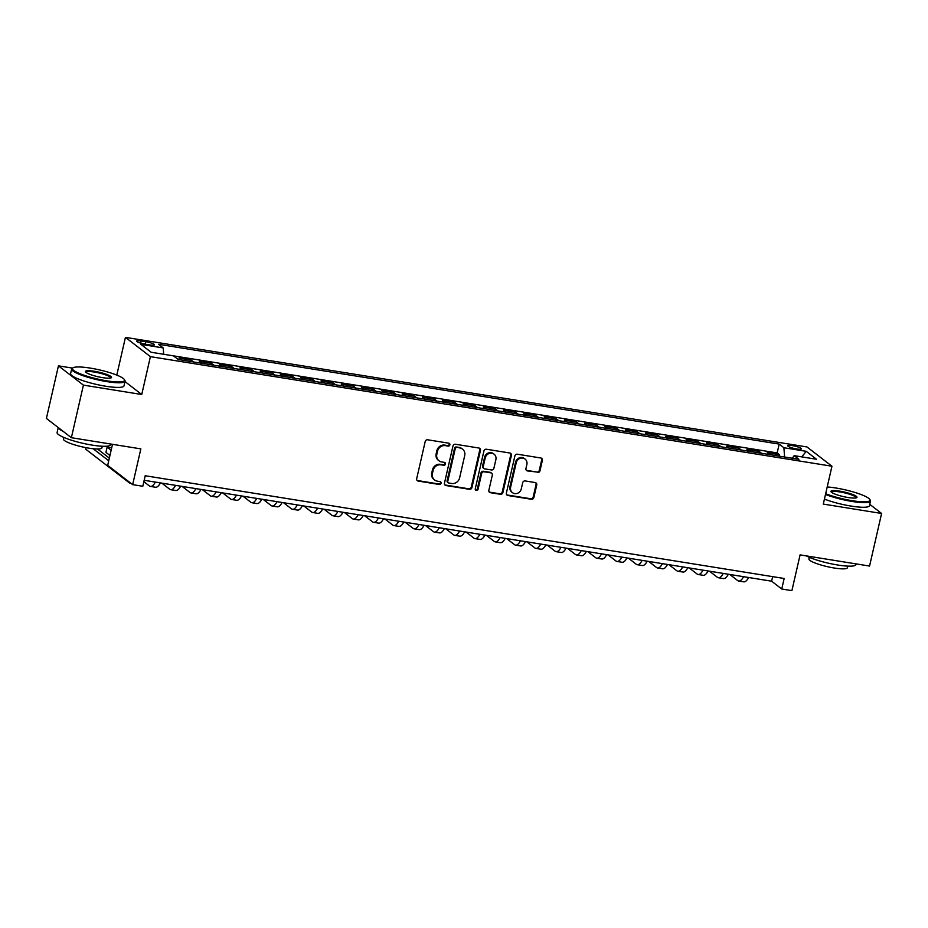 <?xml version="1.0" encoding="UTF-8"?>
<svg xmlns="http://www.w3.org/2000/svg" width="928" height="928" viewBox="0 0 928 928"><rect width="100%" height="100%" fill="white"/><g stroke="black" fill="none" stroke-linecap="round" stroke-linejoin="round"><path stroke-width="1.39" d="M449.883 444.86A1.508 1.392 127.7 0 0 448.816 443.19L427.657 439.791A2.146 1.984 127.7 0 0 425.198 441.531L416.684 478.697A2.146 1.984 127.7 0 0 418.203 481.075L439.362 484.486A1.508 1.392 127.7 0 0 440.603 481.841A1.508 1.392 127.7 0 0 440.023 481.586L437.285 481.156A6.879 6.345 127.7 0 1 432.425 473.524L433.132 470.426A6.879 6.345 127.7 0 1 441.02 464.835L443.758 465.276A1.508 1.392 127.7 0 0 445.011 462.643A1.508 1.392 127.7 0 0 444.419 462.388L441.682 461.947A6.879 6.345 127.7 0 1 436.821 454.314L437.529 451.217A6.879 6.345 127.7 0 1 445.417 445.637L448.154 446.078A1.508 1.392 127.7 0 0 449.883 444.86M438.99 460.787L438.306 460.265A6.879 6.345 127.7 0 1 436.148 453.792L436.856 450.695A6.879 6.345 127.7 0 1 444.744 445.115L447.482 445.556A1.508 1.392 127.7 0 0 449.024 443.236M417.055 480.414A2.146 1.984 127.7 0 0 417.53 480.553L438.677 483.964A1.508 1.392 127.7 0 0 440.232 481.644M434.594 479.996L433.91 479.474A6.879 6.345 127.7 0 1 431.752 473.002L432.46 469.904A6.879 6.345 127.7 0 1 440.348 464.313L443.085 464.754A1.508 1.392 127.7 0 0 444.628 462.446M792.442 445.649A7.018 1.218 12.9 0 0 787.768 445.742A7.018 1.218 12.9 0 0 796.758 448.978A7.018 1.218 12.9 0 0 801.432 448.874A7.018 1.218 12.9 0 0 792.442 445.649M537.521 472.538A2.146 1.984 127.7 0 0 539.98 470.798L542.37 460.369A2.146 1.984 127.7 0 0 540.85 457.991L517.36 454.21A2.146 1.984 127.7 0 0 514.889 455.95L506.375 493.116A2.146 1.984 127.7 0 0 507.894 495.506L531.396 499.276A2.146 1.984 127.7 0 0 533.855 497.536L536.744 484.938A2.146 1.984 127.7 0 0 535.224 482.56L525.167 480.936A2.146 1.984 127.7 0 0 522.708 482.688L521.269 488.928A5.754 5.301 127.7 0 1 512.43 492.629A5.754 5.301 127.7 0 1 510.62 487.212L516.223 462.747A5.754 5.301 127.7 0 1 525.062 459.058A5.754 5.301 127.7 0 1 526.872 464.464L525.944 468.547A2.146 1.984 127.7 0 0 527.464 470.925L536.836 472.027A2.146 1.984 127.7 0 0 539.307 470.276L541.697 459.847A2.146 1.984 127.7 0 0 541.326 458.13M72.512 368.103L58.441 365.841L83.416 385.12L71.375 437.703L140.847 448.874L132.658 484.636L142.796 486.272L145.209 475.751L784.16 578.492L781.747 589.013L791.897 590.637L800.087 554.886L869.559 566.057L881.6 513.462L869.756 504.333M83.416 385.12L141.74 394.504L150.406 356.642L831.952 466.227L823.287 504.09L881.6 513.462M480.449 450.416A2.146 1.984 127.7 0 0 478.929 448.027L455.439 444.257A2.146 1.984 127.7 0 0 452.968 445.997L444.454 483.163A2.146 1.984 127.7 0 0 445.974 485.541L469.475 489.323A2.146 1.984 127.7 0 0 471.934 487.583L480.449 450.416L479.776 449.894A2.146 1.984 127.7 0 0 479.405 448.178M486.4 449.233L509.89 453.015A2.146 1.984 127.7 0 1 511.409 455.393L502.895 492.559A2.146 1.984 127.7 0 1 500.436 494.299L490.378 492.687A2.146 1.984 127.7 0 1 488.859 490.297L492.316 475.229A2.146 1.984 127.7 0 0 490.796 472.839L484.126 471.772A2.146 1.984 127.7 0 0 481.655 473.512L478.071 489.207A1.508 1.392 127.7 0 1 475.751 490.17A1.508 1.392 127.7 0 1 475.275 488.754L483.929 450.973A2.146 1.984 127.7 0 1 486.4 449.233M71.375 437.703L46.4 418.424L58.441 365.841M779.091 456.124L779.427 454.674L767.247 452.713L769.718 454.616M758.802 452.864L759.139 451.414L746.97 449.454L749.43 451.356M738.526 449.593L738.85 448.143L726.682 446.194L729.141 448.085M718.237 446.333L718.574 444.883L706.405 442.923L708.864 444.825M697.949 443.074L698.285 441.624L686.117 439.663L688.576 441.566M677.672 439.814L677.997 438.364L665.828 436.404L668.288 438.306M657.384 436.554L657.72 435.104L645.552 433.144L648.011 435.046M637.107 433.283L637.432 431.833L625.263 429.884L627.722 431.775M616.818 430.024L617.155 428.574L604.975 426.625L607.434 428.516M596.53 426.764L596.866 425.314L584.698 423.354L587.157 425.256M576.253 423.504L576.578 422.054L564.41 420.094L566.869 421.996M555.965 420.245L556.301 418.795L544.133 416.834L546.592 418.737M535.676 416.985L536.013 415.535L523.844 413.575L526.304 415.477M515.4 413.714L515.724 412.264L503.556 410.315L506.015 412.206M495.111 410.454L495.448 409.004L483.279 407.056L485.738 408.946M474.834 407.195L475.159 405.745L462.991 403.784L465.45 405.687M454.546 403.935L454.882 402.485L442.702 400.525L445.162 402.427M434.258 400.676L434.594 399.226L422.426 397.265L424.885 399.168M413.981 397.416L414.306 395.966L402.137 394.006L404.596 395.908M393.692 394.145L394.029 392.695L381.849 390.746L384.32 392.637M373.404 390.885L373.74 389.435L361.572 387.486L364.031 389.377M353.127 387.626L353.452 386.176L341.284 384.215L343.743 386.118M332.839 384.366L333.175 382.916L321.007 380.956L323.466 382.858M312.55 381.106L312.887 379.656L300.718 377.696L303.178 379.598M292.274 377.835L292.598 376.397L280.43 374.436L282.889 376.327M271.985 374.576L272.322 373.126L260.153 371.177L262.612 373.068M251.708 371.316L252.033 369.866L239.865 367.906L242.324 369.808M231.42 368.056L231.756 366.606L219.576 364.646L222.036 366.548M211.132 364.797L211.468 363.347L199.3 361.386L201.759 363.289M190.855 361.537L191.18 360.087L179.011 358.127L181.47 360.029M145.371 344.195L149.826 344.914A6.798 1.183 12.9 0 0 154.361 344.81A6.798 1.183 12.9 0 0 145.65 341.678L141.184 340.97A6.798 1.183 12.9 0 0 136.648 341.063A6.798 1.183 12.9 0 0 145.371 344.195M150.406 356.642L125.431 337.363L806.977 446.948L831.952 466.227M779.427 454.674L777.165 452.922L779.184 444.094L158.491 344.288L163.212 347.93L163.688 354.276M779.184 444.094L783.905 447.737L806.223 451.321L816.478 459.244L794.171 455.66L798.892 459.302L178.199 359.496L173.478 355.853L151.16 352.269L140.905 344.346L163.212 347.93M191.18 360.087L193.639 361.978M211.468 363.347L213.927 365.238M231.756 366.606L234.216 368.509M252.033 369.866L254.492 371.768M272.322 373.126L274.781 375.028M292.598 376.397L295.069 378.288M312.887 379.656L315.346 381.547M333.175 382.916L335.634 384.818M353.452 386.176L355.911 388.078M373.74 389.435L376.2 391.338M394.029 392.695L396.488 394.597M414.306 395.966L416.765 397.857M434.594 399.226L437.053 401.116M454.882 402.485L457.342 404.388M475.159 405.745L477.618 407.647M495.448 409.004L497.907 410.907M515.724 412.264L518.184 414.166M536.013 415.535L538.472 417.426M556.301 418.795L558.76 420.686M576.578 422.054L579.037 423.957M596.866 425.314L599.326 427.216M617.155 428.574L619.614 430.476M637.432 431.833L639.891 433.736M657.72 435.104L660.179 436.995M677.997 438.364L680.468 440.266M698.285 441.624L700.744 443.526M718.574 444.883L721.033 446.786M738.85 448.143L741.31 450.045M759.139 451.414L761.598 453.305M777.165 452.922L173.478 355.853M112.497 444.315L107.683 465.357L132.658 484.636M116.789 375.109L125.431 337.363M144.165 480.298L771.62 581.195L781.747 589.013M772.664 576.648L771.62 581.195M794.171 455.66L792.28 458.246M784.589 457.005L783.905 447.737M806.223 451.321L801.78 456.878M141.74 394.504L124.978 381.57M444.825 484.88A2.146 1.984 127.7 0 0 445.301 485.019L468.791 488.801A2.146 1.984 127.7 0 0 471.262 487.061L479.776 449.894M456.959 447.493A1.508 1.392 127.7 0 0 455.242 448.711L447.772 481.342A1.508 1.392 127.7 0 0 448.827 483.012L451.716 483.476A6.879 6.345 127.7 0 0 459.604 477.885L464.708 455.59A6.879 6.345 127.7 0 0 459.847 447.957L456.286 446.971A1.508 1.392 127.7 0 0 454.558 448.201L455.242 448.711M448.236 482.757L447.563 482.235A1.508 1.392 127.7 0 1 447.087 480.82L454.558 448.201M462.538 449.117L461.866 448.595A6.879 6.345 127.7 0 0 459.174 447.435L459.847 447.957M456.286 446.971L459.174 447.435M489.23 492.026A2.146 1.984 127.7 0 0 489.706 492.165L499.751 493.777A2.146 1.984 127.7 0 0 502.222 492.037L510.736 454.871A2.146 1.984 127.7 0 0 510.365 453.154M491.631 473.21L490.958 472.688A2.146 1.984 127.7 0 0 490.123 472.317L483.453 471.25A2.146 1.984 127.7 0 0 480.982 472.99L477.386 488.685L478.071 489.207M475.461 489.856A1.508 1.392 127.7 0 0 477.386 488.685M495.888 459.592A5.754 5.301 127.7 0 0 494.079 454.175A5.754 5.301 127.7 0 0 485.24 457.875L483.268 466.494A2.146 1.984 127.7 0 0 484.787 468.884L491.457 469.951A2.146 1.984 127.7 0 0 493.916 468.211L495.888 459.592M494.079 454.175L493.406 453.653A5.754 5.301 127.7 0 0 484.567 457.353L485.24 457.875M483.94 468.524L483.268 468.002A2.146 1.984 127.7 0 1 482.595 465.972L484.567 457.353M526.315 470.264A2.146 1.984 127.7 0 0 526.791 470.403L536.836 472.027M525.062 459.058L524.39 458.536A5.754 5.301 127.7 0 0 515.55 462.225L516.223 462.747M512.43 492.629L511.757 492.107A5.754 5.301 127.7 0 1 509.948 486.701L515.55 462.225M506.746 494.844A2.146 1.984 127.7 0 0 507.222 494.984L530.712 498.754A2.146 1.984 127.7 0 0 533.182 497.014L536.071 484.416A2.146 1.984 127.7 0 0 535.7 482.699M109.342 458.13L97.498 448.99M108.738 460.764L93.148 448.734M85.991 447.656L85.654 449.14L129.154 482.711A16.437 5.719 -80.9 0 0 130.164 483.163A16.437 5.719 -80.9 0 0 130.767 483.175M90.271 368.103A26.738 4.663 12.9 0 0 73.045 367.79A26.738 4.663 12.9 0 0 81.038 374.135A26.738 4.663 12.9 0 0 106.743 380.816A26.738 4.663 12.9 0 0 124.34 379.54A26.738 4.663 12.9 0 0 90.271 368.103M124.34 379.54L124.828 380.294A27.388 4.768 -167.1 0 1 125.06 381.211A27.388 4.768 -167.1 0 1 106.801 381.605A27.388 4.768 -167.1 0 1 71.665 368.984A27.388 4.768 -167.1 0 1 72.268 368.254L73.045 367.79M94.389 371.281A13.363 2.332 -167.1 0 1 107.242 374.622A13.363 2.332 -167.1 0 1 111.232 377.8A13.363 2.332 -167.1 0 1 102.625 377.638A13.363 2.332 -167.1 0 1 85.585 371.931A13.363 2.332 -167.1 0 1 94.389 371.281M110.722 378.009A12.714 2.216 12.9 0 0 110.745 377.928A12.714 2.216 12.9 0 0 94.447 372.07A12.714 2.216 12.9 0 0 85.968 372.256A12.714 2.216 12.9 0 0 85.956 372.337M110.676 444.025L110.513 444.732A27.388 4.768 -167.1 0 1 92.255 445.127A27.388 4.768 -167.1 0 1 57.107 432.506L58.244 427.564M63.034 431.265A27.388 4.768 -167.1 0 1 58.313 427.622M102.3 446.252L101.929 447.864A19.72 3.434 -167.1 0 1 88.775 448.143A19.72 3.434 -167.1 0 1 63.475 439.048L63.846 437.448M125.06 381.211L124.004 385.839A27.388 4.768 -167.1 0 1 105.734 386.234A27.388 4.768 -167.1 0 1 70.598 373.613L71.665 368.984M825.665 493.684A26.738 4.663 12.9 0 0 852.182 500.691A26.738 4.663 12.9 0 0 869.78 499.403A26.738 4.663 12.9 0 0 835.71 487.977A26.738 4.663 12.9 0 0 827.208 486.956M869.78 499.403L870.267 500.157A27.388 4.768 -167.1 0 1 870.499 501.074A27.388 4.768 -167.1 0 1 852.24 501.48A27.388 4.768 -167.1 0 1 825.491 494.462M839.828 491.156A13.363 2.332 -167.1 0 1 852.681 494.496A13.363 2.332 -167.1 0 1 856.683 497.675A13.363 2.332 -167.1 0 1 848.064 497.512A13.363 2.332 -167.1 0 1 831.036 491.794A13.363 2.332 -167.1 0 1 839.828 491.156M856.161 497.872A12.714 2.216 12.9 0 0 856.196 497.802A12.714 2.216 12.9 0 0 839.886 491.944A12.714 2.216 12.9 0 0 831.418 492.118A12.714 2.216 12.9 0 0 831.407 492.2M856.115 563.888L855.952 564.595A27.388 4.768 -167.1 0 1 837.694 565.001A27.388 4.768 -167.1 0 1 806.246 555.872M847.74 566.115L847.368 567.727A19.72 3.434 -167.1 0 1 834.226 568.017A19.72 3.434 -167.1 0 1 808.926 558.923L809.286 557.31M870.499 501.074L869.443 505.702A27.388 4.768 -167.1 0 1 851.185 506.096A27.388 4.768 -167.1 0 1 824.424 499.09M111.685 447.864L107.138 447.134L105.931 452.4L109.945 455.486M111.151 450.231L107.138 447.134M143.852 481.667L149.443 485.982A16.437 5.719 -80.9 0 0 150.44 486.423A16.437 5.719 -80.9 0 0 155.324 482.096M150.44 486.423L155.51 487.246A16.437 5.719 -80.9 0 0 160.393 482.908M161.82 483.14L169.72 489.242A16.437 5.719 -80.9 0 0 170.729 489.694A16.437 5.719 -80.9 0 0 175.601 485.356M170.729 489.694L175.798 490.506A16.437 5.719 -80.9 0 0 180.67 486.168M182.108 486.4L190.008 492.501A16.437 5.719 -80.9 0 0 191.017 492.954A16.437 5.719 -80.9 0 0 195.889 488.615M191.017 492.954L196.086 493.766A16.437 5.719 -80.9 0 0 200.958 489.427M202.385 489.659L210.296 495.761A16.437 5.719 -80.9 0 0 211.294 496.213A16.437 5.719 -80.9 0 0 216.166 491.875M211.294 496.213L216.363 497.025A16.437 5.719 -80.9 0 0 221.247 492.698M222.674 492.919L230.573 499.02A16.437 5.719 -80.9 0 0 231.582 499.473A16.437 5.719 -80.9 0 0 236.454 495.134M231.582 499.473L236.652 500.285A16.437 5.719 -80.9 0 0 241.524 495.958M242.962 496.19L250.862 502.28A16.437 5.719 -80.9 0 0 251.859 502.732A16.437 5.719 -80.9 0 0 256.743 498.406M251.859 502.732L256.94 503.556A16.437 5.719 -80.9 0 0 261.812 499.218M263.239 499.45L271.15 505.551A16.437 5.719 -80.9 0 0 272.148 506.004A16.437 5.719 -80.9 0 0 277.02 501.665M272.148 506.004L277.217 506.816A16.437 5.719 -80.9 0 0 282.1 502.477M283.527 502.709L291.427 508.811A16.437 5.719 -80.9 0 0 292.436 509.263A16.437 5.719 -80.9 0 0 297.308 504.925M292.436 509.263L297.505 510.075A16.437 5.719 -80.9 0 0 302.377 505.737M303.804 505.969L311.715 512.07A16.437 5.719 -80.9 0 0 312.713 512.523A16.437 5.719 -80.9 0 0 317.596 508.184M312.713 512.523L317.782 513.335A16.437 5.719 -80.9 0 0 322.666 508.996M324.092 509.228L331.992 515.33A16.437 5.719 -80.9 0 0 333.001 515.782A16.437 5.719 -80.9 0 0 337.873 511.444M333.001 515.782L338.07 516.594A16.437 5.719 -80.9 0 0 342.942 512.268M344.381 512.488L352.28 518.59A16.437 5.719 -80.9 0 0 353.29 519.042A16.437 5.719 -80.9 0 0 358.162 514.704M353.29 519.042L358.359 519.866A16.437 5.719 -80.9 0 0 363.231 515.527M364.658 515.759L372.569 521.861A16.437 5.719 -80.9 0 0 373.566 522.302A16.437 5.719 -80.9 0 0 378.45 517.975M373.566 522.302L378.636 523.125A16.437 5.719 -80.9 0 0 383.519 518.787M384.946 519.019L392.846 525.12A16.437 5.719 -80.9 0 0 393.855 525.573A16.437 5.719 -80.9 0 0 398.727 521.234M393.855 525.573L398.924 526.385A16.437 5.719 -80.9 0 0 403.796 522.046M405.234 522.278L413.134 528.38A16.437 5.719 -80.9 0 0 414.132 528.832A16.437 5.719 -80.9 0 0 419.015 524.494M414.132 528.832L419.212 529.644A16.437 5.719 -80.9 0 0 424.084 525.306M425.511 525.538L433.422 531.64A16.437 5.719 -80.9 0 0 434.42 532.092A16.437 5.719 -80.9 0 0 439.292 527.754M434.42 532.092L439.489 532.904A16.437 5.719 -80.9 0 0 444.373 528.566M445.8 528.798L453.699 534.899A16.437 5.719 -80.9 0 0 454.708 535.352A16.437 5.719 -80.9 0 0 459.58 531.013M454.708 535.352L459.778 536.164A16.437 5.719 -80.9 0 0 464.65 531.837M466.088 532.069L473.988 538.159A16.437 5.719 -80.9 0 0 474.985 538.611A16.437 5.719 -80.9 0 0 479.869 534.284M474.985 538.611L480.066 539.435A16.437 5.719 -80.9 0 0 484.938 535.096M486.365 535.328L494.264 541.43A16.437 5.719 -80.9 0 0 495.274 541.871A16.437 5.719 -80.9 0 0 500.146 537.544M495.274 541.871L500.343 542.694A16.437 5.719 -80.9 0 0 505.215 538.356M506.653 538.588L514.553 544.69A16.437 5.719 -80.9 0 0 515.562 545.142A16.437 5.719 -80.9 0 0 520.434 540.804M515.562 545.142L520.631 545.954A16.437 5.719 -80.9 0 0 525.503 541.616M526.93 541.848L534.841 547.949A16.437 5.719 -80.9 0 0 535.839 548.402A16.437 5.719 -80.9 0 0 540.722 544.063M535.839 548.402L540.908 549.214A16.437 5.719 -80.9 0 0 545.792 544.875M547.218 545.107L555.118 551.209A16.437 5.719 -80.9 0 0 556.127 551.661A16.437 5.719 -80.9 0 0 560.999 547.323M556.127 551.661L561.196 552.473A16.437 5.719 -80.9 0 0 566.068 548.146M567.507 548.367L575.406 554.468A16.437 5.719 -80.9 0 0 576.416 554.921A16.437 5.719 -80.9 0 0 581.288 550.582M576.416 554.921L581.485 555.733A16.437 5.719 -80.9 0 0 586.357 551.406M587.784 551.638L595.695 557.728A16.437 5.719 -80.9 0 0 596.692 558.18A16.437 5.719 -80.9 0 0 601.564 553.854M596.692 558.18L601.762 559.004A16.437 5.719 -80.9 0 0 606.645 554.666M608.072 554.898L615.972 560.999A16.437 5.719 -80.9 0 0 616.981 561.452A16.437 5.719 -80.9 0 0 621.853 557.113M616.981 561.452L622.05 562.264A16.437 5.719 -80.9 0 0 626.922 557.925M628.36 558.157L636.26 564.259A16.437 5.719 -80.9 0 0 637.258 564.711A16.437 5.719 -80.9 0 0 642.141 560.373M637.258 564.711L642.338 565.523A16.437 5.719 -80.9 0 0 647.21 561.185M648.637 561.417L656.548 567.518A16.437 5.719 -80.9 0 0 657.546 567.971A16.437 5.719 -80.9 0 0 662.418 563.632M657.546 567.971L662.615 568.783A16.437 5.719 -80.9 0 0 667.499 564.444M668.926 564.676L676.825 570.778A16.437 5.719 -80.9 0 0 677.834 571.23A16.437 5.719 -80.9 0 0 682.706 566.892M677.834 571.23L682.904 572.042A16.437 5.719 -80.9 0 0 687.776 567.716M689.202 567.936L697.114 574.038A16.437 5.719 -80.9 0 0 698.111 574.49A16.437 5.719 -80.9 0 0 702.995 570.152M698.111 574.49L703.18 575.314A16.437 5.719 -80.9 0 0 708.064 570.975M709.491 571.207L717.39 577.309A16.437 5.719 -80.9 0 0 718.4 577.75A16.437 5.719 -80.9 0 0 723.272 573.423M718.4 577.75L723.469 578.573A16.437 5.719 -80.9 0 0 728.341 574.235M729.779 574.467L737.679 580.568A16.437 5.719 -80.9 0 0 738.688 581.021A16.437 5.719 -80.9 0 0 743.56 576.682M738.688 581.021L743.757 581.833A16.437 5.719 -80.9 0 0 748.629 577.494M140.685 343.128L141.184 340.97M145.081 344.149L145.65 341.678M444.744 445.115L445.417 445.637M436.856 450.695L437.529 451.217M436.148 453.792L436.821 454.314M443.085 464.754L443.758 465.276M440.348 464.313L441.02 464.835M432.46 469.904L433.132 470.426M431.752 473.002L432.425 473.524M438.677 483.964L439.362 484.486M417.53 480.553L418.203 481.075M447.482 445.556L448.154 446.078M471.262 487.061L471.934 487.583M468.791 488.801L469.475 489.323M445.301 485.019L445.974 485.541M447.087 480.82L447.772 481.342M510.736 454.871L511.409 455.393M502.222 492.037L502.895 492.559M499.751 493.777L500.436 494.299M489.706 492.165L490.378 492.687M490.123 472.317L490.796 472.839M483.453 471.25L484.126 471.772M480.982 472.99L481.655 473.512M482.595 465.972L483.268 466.494M526.791 470.403L527.464 470.925M509.948 486.701L510.62 487.212M536.071 484.416L536.744 484.938M533.182 497.014L533.855 497.536M530.712 498.754L531.396 499.276M507.222 494.984L507.894 495.506M541.697 459.847L542.37 460.369M539.307 470.276L539.98 470.798M130.164 483.163L130.918 483.291"/></g></svg>
